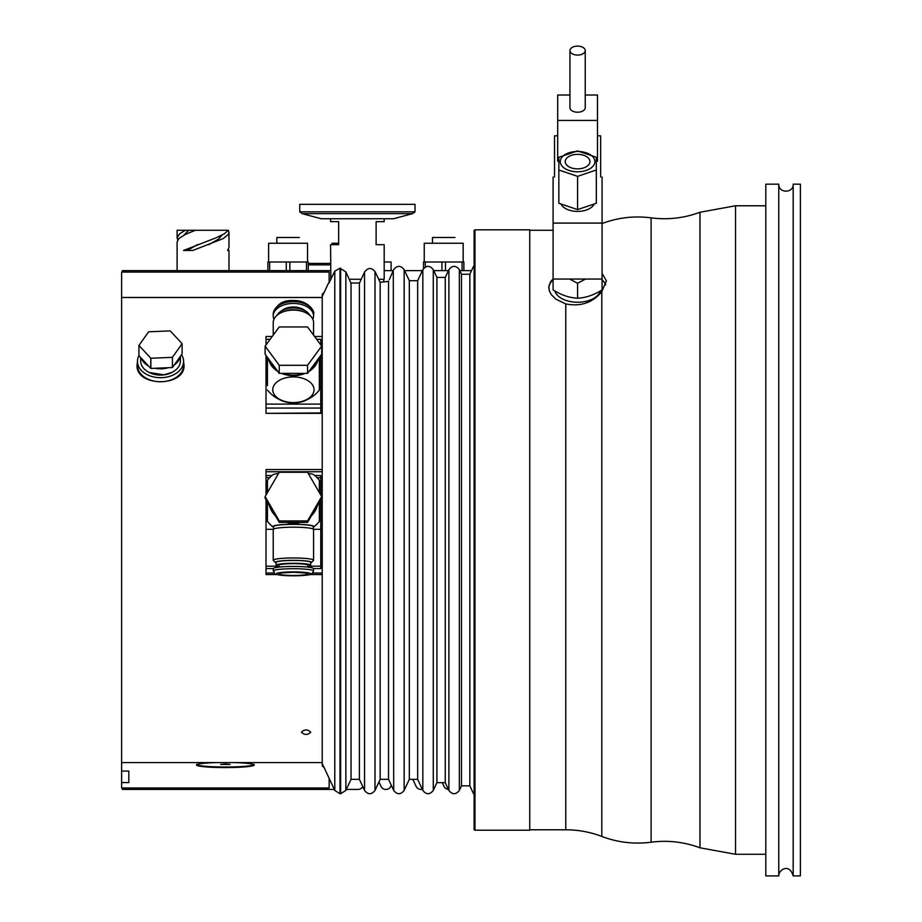 <?xml version="1.0" encoding="UTF-8"?>
<svg xmlns="http://www.w3.org/2000/svg" width="922" height="922" viewBox="0 0 922 922"><rect width="100%" height="100%" fill="white"/><g stroke="black" fill="none" stroke-linecap="round" stroke-linejoin="round"><path stroke-width="1.38" d="M181.542 354.682A23.062 16.308 180 0 1 183.582 361.378L183.582 365.458A23.062 16.308 180 0 1 160.532 381.766A23.062 16.308 180 0 1 137.47 365.458L137.47 361.378A23.062 16.308 180 0 1 138.945 355.638A21.621 15.282 -0 0 0 138.945 355.673L138.945 345.485A21.621 15.282 180 0 1 138.945 345.439L150.805 358.22L150.805 368.408L148.546 365.988A19.892 14.06 180 0 1 141.204 358.105L138.945 355.673L138.945 345.439L148.615 331.816A21.621 15.282 180 0 1 148.661 331.793L170.201 330.894A21.621 15.282 180 0 1 170.247 330.917L182.107 343.652A21.621 15.282 180 0 1 182.107 343.699L182.107 353.887L180.263 356.48A19.892 14.06 180 0 1 178.303 361.067A19.892 14.06 180 0 1 174.281 364.916L172.437 367.521L168.288 367.705A19.892 14.06 180 0 1 154.965 368.258L150.862 368.431L150.862 358.243A21.621 15.282 180 0 1 150.805 358.22M183.582 361.378A23.062 16.308 180 0 1 160.532 377.686A23.062 16.308 180 0 1 137.47 361.378M329.142 282.743L329.142 272.071L121.612 272.071L121.612 771.069L128.826 771.069L128.826 782.559L121.612 782.559L121.612 787.987L329.142 787.987L329.142 778.329M324.187 767.715L322.216 765.836L322.216 413.356L266.02 413.356L320.775 412.941L320.775 408.066L266.02 408.066L266.02 404.101L320.775 404.101L320.775 408.066M320.775 344.125L322.216 344.125M322.216 573.023L312.835 573.023M273.972 573.023L266.02 573.023M266.02 471.741L322.216 471.741M320.775 499.62L320.775 568.563L313.538 568.563M273.258 568.563L266.02 568.563M266.02 495.022L266.02 469.552L322.216 469.552M276.831 574.567L266.02 574.567L266.02 566.189L278.179 566.189M314.817 475.545L320.775 475.545L320.775 495.022M322.216 413.356L322.216 294.233L324.187 292.343M270.134 339.308L266.02 339.308L266.02 336.495L272.221 336.495M266.02 413.356L266.02 408.02M319.335 363.406L320.775 363.406L320.775 355.431M320.775 344.897L320.775 339.308L316.661 339.308M320.775 363.406L320.775 404.101M600.326 290.949A23.062 13.553 180 0 1 578.451 302.232A23.062 13.553 180 0 1 555.205 291.94A23.062 13.553 180 0 1 554.848 290.949M605.673 284.886A28.824 16.942 0 0 0 602.089 279.769M553.085 279.769A28.824 16.942 0 0 0 548.786 288.113M585.228 50.595A7.641 4.495 180 0 1 577.587 55.078A7.641 4.495 180 0 1 569.946 50.595A7.641 4.495 180 0 1 577.587 46.1A7.641 4.495 180 0 1 585.228 50.595L585.228 107.713A7.641 4.495 180 0 1 577.587 112.207A7.641 4.495 180 0 1 569.946 107.713L569.946 50.595M593.872 204.672A17.299 10.165 180 0 1 577.587 211.415A17.299 10.165 180 0 1 561.302 204.672M577.587 168.864A12.343 7.261 180 0 1 565.244 161.615A12.343 7.261 180 0 1 577.587 154.354A12.343 7.261 180 0 1 589.93 161.615A12.343 7.261 180 0 1 577.587 168.864M596.327 157.282L596.327 169.994L577.587 176.356L558.847 169.994L558.847 157.282L577.587 150.92L596.327 157.282M577.587 171.78A17.299 10.165 0 0 0 592.558 156.533A17.299 10.165 0 0 0 562.604 156.533A17.299 10.165 0 0 0 577.587 171.78M558.847 169.994L558.847 203.255L577.587 209.605L596.327 203.255L596.327 169.994M577.587 176.356L577.587 209.605M553.085 177.001L553.085 279.043L602.089 279.043L602.089 177.001M553.085 223.089L602.089 223.089M474.115 230.281L474.115 829.788L474.115 230.281L474.98 230.281M351.028 283.019L351.028 779.344L359.384 779.344L359.384 283.019L350.925 283.019L345.854 271.886L340.011 268.198L334.778 271.149L329.004 283.019L330.837 279.274L330.583 244.687L338.651 244.687L338.651 221.637L330.583 221.637L330.583 218.756M393.302 270.48L393.694 790.431L388.531 779.344L388.531 281.383L380.164 282.282L375 271.541C371.531 267.345 368.039 267.518 364.547 272.036L359.522 283.019M388.531 779.344L380.164 779.344L380.164 282.282M383.61 279.274L383.944 281.913M473.539 266.308L469.84 274.237L469.84 785.832L473.539 793.761M469.84 785.832L461.484 785.832L461.484 274.237L459.34 269.639C455.86 265.271 452.379 265.271 448.887 269.639L448.887 790.431C452.368 794.799 455.86 794.799 459.34 790.431L459.34 269.639M436.913 277.407L436.913 782.663L445.268 782.663L445.268 277.407L436.913 277.407L433.282 269.639L433.282 790.431C429.802 794.799 426.321 794.799 422.841 790.431L417.666 779.344L417.666 280.714L409.31 280.714L404.147 269.639C400.667 265.271 397.175 265.271 393.694 269.639M417.666 779.344L409.31 779.344L409.31 280.714M436.913 782.663L433.282 790.431M388.531 281.383C394.72 267.276 394.72 267.276 388.531 281.383L388.6 281.222M389.28 279.666L389.568 279.009M389.81 278.456L390.075 277.856M390.087 277.833L392.864 271.494M393.694 790.431C397.175 794.799 400.667 794.799 404.147 790.431L404.147 269.639M409.31 779.344L404.147 790.431M445.268 782.663L448.887 790.431M461.484 785.832L459.34 790.431M322.216 763.497L334.778 790.431L340.011 793.761L340.011 268.198M529.747 230.281L553.085 230.281M415.027 211.83L412.514 213.662L393.51 218.756L321.248 218.756L302.243 213.662L299.742 211.83L415.027 211.83L415.027 204.338L299.742 204.338L299.742 211.83M349.219 279.274L361.24 279.274M378.712 279.274L384.186 279.274L384.186 244.687L376.118 244.687L376.118 221.637L384.186 221.637L384.186 218.756M800.388 733.324L800.388 875.9L793.174 875.9L793.174 184.17L800.388 184.17L800.388 733.324M765.802 733.324L765.802 875.9L778.767 875.9L778.767 184.17L765.802 184.17L765.802 733.324M602.089 273.431L606.411 280.818L601.801 291.663C592.696 302.75 580.687 306.83 565.774 303.914L555.908 299.177L551.287 294.648L549.316 290.891L548.832 286.385L550.653 281.625L553.085 278.917M121.612 366.691L121.612 473.666M121.612 492.821L121.612 636.595M121.612 655.761L121.612 750.658M121.612 567.237L121.612 630.302M121.612 309.412L121.612 320.579M314.586 336.495L322.216 336.495M322.216 574.567L309.965 574.567M183.582 361.816L184.02 364.951C185.46 387.286 135.592 387.286 137.032 364.951L137.47 361.816M184.008 365.458A23.488 16.608 -0 0 0 183.582 362.795M137.47 362.795A23.488 16.608 -0 0 0 137.044 365.458M233.785 762.575A28.824 2.547 0 0 1 254.195 765.018A28.824 2.547 0 0 1 225.383 767.565A28.824 2.547 0 0 1 196.559 765.018A28.824 2.547 0 0 1 216.97 762.575L322.216 762.575M310.749 732.218C307.637 735.18 304.525 735.18 301.413 732.218C304.525 729.152 307.637 729.152 310.749 732.218M225.383 764.027L220.704 764.442L230.051 764.442L225.383 764.027M196.743 764.73A28.824 2.547 180 0 0 225.383 767A28.824 2.547 180 0 0 254.023 764.73M121.612 782.559L121.612 771.069M128.826 771.069L128.826 782.559M308.616 566.189L320.775 566.189M320.775 529.332L313.538 529.332M273.258 529.332L266.02 529.332L266.02 566.189M266.02 475.545L271.978 475.545M266.02 529.332L266.02 499.62M320.775 477.665L317.11 477.665M269.685 477.665L266.02 477.665M266.02 404.101L266.02 363.406L267.461 363.406M307.925 399.238A24.502 19.178 180 0 1 278.87 399.238M266.02 339.308L266.02 344.897M266.02 355.431L266.02 363.406M272.762 389.752A20.63 12.85 0 0 1 293.403 376.902A20.63 12.85 0 0 1 314.033 389.752A20.63 12.85 0 0 1 293.403 402.591A20.63 12.85 0 0 1 272.762 389.752M267.461 385.592L267.461 357.379L267.461 385.592M305.159 373.375A25.125 19.662 180 0 1 293.403 375.657A25.125 19.662 180 0 1 281.636 373.375M277.81 371.416A25.125 19.662 180 0 1 268.533 358.842M318.263 358.842A25.125 19.662 180 0 1 308.985 371.416M319.335 357.379L319.335 390.087L319.335 357.379M317.329 360.11A24.502 19.178 180 0 1 309.919 370.148M303.741 373.375A24.502 19.178 180 0 1 283.054 373.375M276.877 370.148A24.502 19.178 180 0 1 269.466 360.11M279.251 326.953L307.545 326.953L321.686 346.119L307.545 365.296L279.251 365.296L265.11 346.119L279.251 326.953M279.251 365.296L279.251 373.375L265.11 354.198L265.11 346.119M279.251 373.375L307.545 373.375L307.545 365.296M307.545 373.375L321.686 354.198L321.686 346.119M276.946 315.37A17.299 10.764 0 0 1 293.403 307.925A17.299 10.764 0 0 1 309.85 315.37M273.223 335.124L273.223 322.642A20.18 12.562 0 0 1 281.175 312.65L282.478 312.028A18.014 11.214 0 0 1 293.403 309.734A18.014 11.214 0 0 1 304.318 312.028L305.62 312.65A20.18 12.562 0 0 1 313.572 322.642L313.572 335.124M281.175 312.65A20.18 12.562 0 0 1 293.403 310.08A20.18 12.562 0 0 1 305.62 312.65M273.938 319.312A20.18 12.562 0 0 1 273.223 315.992A20.18 12.562 0 0 1 293.403 303.43A20.18 12.562 0 0 1 313.572 315.992A20.18 12.562 0 0 1 312.858 319.312M281.636 310.806A14.406 8.966 0 0 1 293.403 307.014A14.406 8.966 0 0 1 305.159 310.806M319.335 480.201L319.335 492.544L319.335 480.201A33.146 33.146 0 0 0 313.814 474.726A20.63 2.34 180 0 0 308.236 473.435M278.559 473.435A20.63 2.34 180 0 0 272.981 474.726A33.146 33.146 0 0 0 267.461 480.201L267.461 492.544L267.461 480.201M319.335 502.098L319.335 521.46L319.335 502.098M273.511 527.223A20.63 2.34 0 0 1 272.981 526.935A20.63 2.34 0 0 1 291.917 524.272A20.63 2.34 0 0 1 314.033 526.6A20.63 2.34 0 0 1 313.814 526.935A20.63 2.34 0 0 1 313.284 527.223M317.606 505.083A25.125 24.963 180 0 1 311.348 515.859M300.261 522.394A25.125 24.963 180 0 1 286.535 522.394M275.447 515.859A25.125 24.963 180 0 1 269.189 505.083M267.461 521.333L267.461 502.098L267.461 521.333M273.511 529.078L273.511 526.6A19.892 2.247 0 0 1 293.403 524.353A19.892 2.247 0 0 1 313.284 526.6L313.284 529.078M315.889 508.034A24.502 24.341 180 0 1 313.054 512.909M297.391 522.394A24.502 24.341 180 0 1 289.404 522.394M273.742 512.909A24.502 24.341 180 0 1 270.907 508.034M307.545 520.93L279.251 520.93L265.11 496.589L279.251 472.248L307.545 472.248L321.686 496.589L307.545 520.93L307.545 522.394L321.686 498.053L321.686 496.589M279.251 520.93L279.251 522.394L265.11 498.053L265.11 496.589M279.251 522.394L307.545 522.394M307.81 566.35A17.299 1.959 180 0 0 310.691 565.267A17.299 1.959 180 0 0 293.403 563.307A17.299 1.959 180 0 0 276.104 565.267A17.299 1.959 180 0 0 278.986 566.35M278.986 567.099L278.986 565.267A14.406 1.637 0 0 1 293.403 563.63A14.406 1.637 0 0 1 307.81 565.267L307.81 567.099M310.691 565.267L310.691 562.397A17.299 1.959 180 0 0 293.403 560.438A17.299 1.959 180 0 0 276.104 562.397L276.104 565.267M310.691 562.973A18.014 2.04 180 0 0 311.29 562.627A18.014 2.04 180 0 0 293.403 560.357A18.014 2.04 180 0 0 275.505 562.627A18.014 2.04 180 0 0 276.104 562.973M311.29 562.627L313.445 560.507A20.18 2.282 180 0 0 313.572 560.253A20.18 2.282 180 0 0 293.403 557.971A20.18 2.282 180 0 0 273.223 560.253A20.18 2.282 180 0 0 273.35 560.507L275.505 562.627M313.572 560.253L313.572 529.47A20.18 2.282 180 0 0 293.403 527.188A20.18 2.282 180 0 0 273.223 529.47L273.223 560.253M313.572 570.995L313.572 568.701A20.18 2.282 180 0 0 293.403 566.419A20.18 2.282 180 0 0 273.223 568.701L273.223 570.995C278.19 574.199 263.819 573.945 293.219 575.835C311.313 575.397 309.642 574.51 311.774 573.887L313.572 570.995A20.18 2.282 180 0 0 293.403 568.713A20.18 2.282 180 0 0 273.223 570.995M553.085 279.043L553.085 289.9C561.256 295.052 569.416 297.829 577.587 298.209C585.758 297.829 593.918 295.052 602.089 289.9L602.089 279.043M585.528 279.043L577.587 283.285L577.587 298.209M577.587 283.285L569.646 279.043M597.479 135.822L600.648 135.822L600.648 177.001M554.525 177.001L554.525 135.822L557.695 135.822M585.228 95.012L597.479 95.012L597.479 161.235L596.327 161.235M558.847 161.235L557.695 161.235L557.695 95.012L569.946 95.012M597.479 120.425L557.695 120.425M150.862 358.243L172.391 357.344A21.621 15.282 180 0 1 172.391 357.344L182.107 343.699M180.412 356.272L180.412 360.871A19.892 14.06 180 0 1 178.303 367.187A19.892 14.06 180 0 1 155.945 374.562A19.892 14.06 180 0 1 140.64 360.871L140.64 357.494M172.391 367.544A21.621 15.282 -0 0 0 172.437 367.521L172.437 357.321L172.391 367.544M174.281 364.916L180.263 356.48M141.204 358.105L148.546 365.988M154.965 368.258L168.288 367.705M474.98 229.843L474.98 830.215L529.747 830.215L529.747 229.843L474.98 229.843M122.338 789.428L122.338 787.987L122.338 789.428L334.317 789.428M346.326 789.428L357.99 789.428A5.474 5.474 -174.6 0 0 362.772 786.616M378.942 781.983L380.936 786.27A5.474 5.474 -174.6 0 0 390.87 786.27L391.308 785.313M412.826 779.344L416.064 786.27A5.474 5.474 -174.6 0 0 422.299 789.278M442.295 782.663L443.978 786.27A5.474 5.474 -174.6 0 0 448.415 789.405M471.522 270.63L459.801 270.63M448.426 270.63L433.755 270.63M422.38 270.63L404.608 270.63M393.245 270.63L384.186 270.63L391.101 270.63L391.101 261.986L384.186 261.986M330.583 270.63L122.338 270.63L122.338 272.071M122.338 270.63L125.219 270.63L125.219 272.071M142.945 270.63L124.793 270.63M462.095 261.986L463.881 261.986L463.881 270.63L462.095 270.63L462.095 261.986L445.487 261.986L445.487 270.63L441.926 270.63L441.926 261.986L423.532 261.986L423.532 268.509M425.319 267L425.319 261.986M445.487 261.986L441.926 261.986M443.701 261.986L424.247 261.986L424.247 243.247L463.167 243.247L463.167 261.986L443.701 261.986M454.949 237.484L432.464 237.484L432.464 243.247M338.651 243.247L332.024 243.247L332.024 244.687M306.461 261.986L308.236 261.986L308.236 270.63L306.461 270.63L306.461 261.986L289.854 261.986L289.854 270.63L286.281 270.63L286.281 261.986L267.887 261.986L267.887 270.63L269.673 270.63L269.673 261.986M289.854 261.986L286.281 261.986M288.067 261.986L268.613 261.986L268.613 243.247L307.522 243.247L307.522 261.986L288.067 261.986M299.304 237.484L276.831 237.484L276.831 243.247M330.583 263.427L308.236 263.427L330.583 263.427M234.741 270.63L223.216 270.63M182.867 270.63L171.331 270.63M228.333 249.493L228.794 250.45L227.596 250.45L228.979 250.45L228.979 270.63L177.105 270.63L177.105 241.944L178.787 238.625L185.276 234.453L195.383 230.281L228.333 230.281L228.979 232.332L228.299 234.453L223.124 238.625L192.836 250.45L183.513 250.45L215.736 237.945L224.38 233.773L228.333 230.281M185.403 230.281L177.105 230.281L177.105 237.83L179.594 233.773L185.403 230.281L195.383 230.281M219.609 230.281L186.463 230.281M222.167 235.029L218.318 239.224L208.81 244.687M197.273 244.687L187.362 250.45M227.596 250.45L228.979 247.442L228.979 232.332M177.75 239.881L177.105 237.83M188.687 230.281L183.904 235.145M147.071 371.232A19.362 13.692 -0 0 0 173.981 371.232M417.666 280.714L422.841 269.639L422.841 790.431M351.028 779.344L345.854 790.431L345.854 271.886M380.164 779.344L375 790.431L375 271.541M364.547 272.036L364.547 790.431C368.039 794.799 371.52 794.799 375 790.431M340.633 268.244L340.633 793.761L345.854 790.431M334.778 271.149L334.778 790.431M412.514 213.662L302.243 213.662M765.802 205.779L735.537 205.779L735.537 854.279L765.802 854.279M735.537 854.279L699.971 847.802L699.971 212.256C684.147 218.145 667.862 220.012 651.116 217.857C634.198 215.667 617.752 217.592 601.801 223.631M699.971 847.802C684.147 841.913 667.862 840.046 651.116 842.212L651.116 217.857M565.774 303.914L565.774 829.788C578.186 829.8 590.195 832.024 601.801 836.438L601.801 291.663M121.612 297.483L322.216 297.483M121.612 762.575L216.97 762.575M293.403 301.621A20.18 12.562 0 0 1 313.572 314.183C315.324 310.76 306.957 300.007 293.403 300.537C282.789 299.95 276.058 304.502 273.223 314.183A20.18 12.562 0 0 1 293.403 301.621M290.949 572.262A11.525 1.302 180 0 0 295.847 572.262M305.908 573.046L293.403 572.239A14.406 1.637 180 0 0 280.922 574.671A14.406 1.637 180 0 0 305.873 574.671A14.406 1.637 180 0 0 293.403 572.228L280.887 573.046M293.403 571.894A17.299 1.959 180 0 0 278.421 574.832A17.299 1.959 180 0 0 308.374 574.832A17.299 1.959 180 0 0 293.403 571.894M125.219 789.428L125.219 787.987M308.236 264.868L330.583 264.868M149.387 372.523L163.874 374.828L171.665 372.523M469.84 274.237L461.484 274.237M422.841 269.639C426.321 265.271 429.802 265.271 433.282 269.639M445.268 277.407L448.887 269.639M359.384 779.344L364.547 790.431M340.011 793.761L340.633 793.761M322.216 296.573L328.532 283.019M474.115 829.788L474.98 829.788M529.747 829.788L565.774 829.788M735.537 205.779L699.971 212.256M793.174 184.17C793.819 193.194 778.525 193.724 778.767 184.17M778.767 875.9C778.456 869.919 789.359 862.681 793.174 875.9M601.801 836.438C617.752 842.466 634.198 844.391 651.116 842.212M254.195 764.442L254.195 765.018M196.559 765.018L196.559 764.442M267.461 390.087A33.146 33.146 0 0 0 319.335 390.087M313.572 315.992L313.572 314.183M273.223 315.992L273.223 314.183M313.814 526.935A33.146 33.146 0 0 0 319.335 521.46M267.461 521.472A33.146 33.146 0 0 0 272.981 526.935M463.167 261.986L463.167 243.247"/></g></svg>
